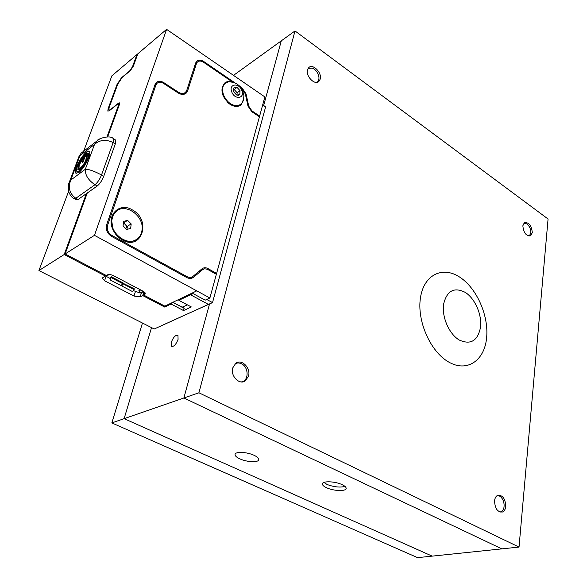 <?xml version="1.0" encoding="UTF-8"?>
<svg xmlns="http://www.w3.org/2000/svg" width="587" height="587" viewBox="0 0 587 587"><rect width="100%" height="100%" fill="white"/><g stroke="black" fill="none" stroke-linecap="round" stroke-linejoin="round"><path stroke-width="0.88" d="M519.033 547.077L198.912 392.791L294.997 30.942L548.075 219.01L519.033 547.077L417.577 557.65L111.824 422.919L142.472 323.033M198.912 392.791L124.121 418.663L151.534 327.627L124.121 418.663L432.171 556.131L124.121 418.663L111.824 422.919M320.231 79.076L318.88 81.461C314.852 85.614 305.548 76.185 307.507 69.86L308.821 67.556C312.878 63.367 322.131 72.766 320.231 79.076M532.299 232.613L530.707 235.805C526.194 236.223 523.575 232.878 522.848 225.775L524.426 222.642C528.931 222.194 531.551 225.518 532.299 232.613M248.572 376.003L245.359 380.882C239.496 385.343 230.302 376.01 232.709 367.961L235.813 363.221C241.712 358.672 250.898 367.946 248.572 376.003M505.737 506.456C505.407 509.281 504.365 511.123 502.619 512.003C497.6 512.378 494.914 508.636 494.562 500.784C494.907 498.018 495.927 496.198 497.637 495.333C502.655 494.907 505.356 498.62 505.737 506.456M294.997 30.942L233.516 75.363M183.878 397.986L209.53 303.963L183.878 397.986L501.834 548.867L183.878 397.986M263.673 105.447L281.298 40.841L263.673 105.447M239.826 458.843C246.804 462.16 258.434 462.732 258.75 459.731C258.926 458.352 257.377 456.877 254.098 455.307C247.098 451.939 235.343 451.374 235.064 454.36C234.881 455.776 236.473 457.273 239.826 458.843M326.482 487.694C333.35 491.033 345.992 491.568 346.147 488.479C346.271 487.283 344.951 486.014 342.177 484.679C335.302 481.289 322.52 480.768 322.417 483.835C322.292 485.067 323.642 486.352 326.482 487.694M345.039 486.432C339.88 487.672 333.9 487.027 327.091 484.48L323.943 482.419M171.309 342.265L171.411 346.198C173.708 347.012 175.931 344.738 178.074 339.381L177.964 335.493C175.66 334.678 173.444 336.938 171.309 342.265M459.21 340.005C449.143 334.054 441.703 317.031 443.596 304.242C446.868 290.69 454.103 286.75 465.322 292.421C475.037 298.585 482.059 314.676 480.526 327.252C477.752 340.908 470.649 345.163 459.21 340.005M448.541 361.937C430.264 351.562 416.733 320.59 420.475 297.675C423.946 274.599 442.693 265.786 459.775 277.167C476.915 288.224 489.132 316.224 486.542 338.494C484.209 360.888 466.768 372.664 448.541 361.937M529.019 236.165L530.787 233.421C531.066 229.605 529.782 226.435 526.928 223.904L523.831 223.163M316.885 82.356C318.418 81.417 319.101 79.737 318.939 77.315C318.506 74.006 316.936 71.276 314.236 69.141L312.262 68.07L308.08 68.459M241.176 381.932C248.888 381.491 249.108 367.22 241.536 363.808C239.188 362.671 236.994 362.715 234.947 363.933M500.043 512.113C502.024 511.82 503.33 510.294 503.947 507.52C504.512 503.264 503.455 499.728 500.784 496.932L499.544 496.066L497.05 495.67M195.449 63.543L197.349 62.075C199.008 60.652 201.07 60.71 203.542 62.266L232.379 81.967C229.128 80.977 226.443 81.439 224.322 83.339C219.971 90.134 221.835 97.097 229.906 104.237C234.411 107.01 238.205 107.142 241.286 104.633L243.825 98.543M240.384 105.33L242.981 101.764M132.317 209.882C119.653 201.869 105.99 215.143 112.88 229.495C114.663 233.465 117.305 236.642 120.805 239.034L122.301 239.944C141.841 251.302 151.754 219.978 132.317 209.882M183.188 94.404L187.62 90.853L186.306 93.017C184.105 94.911 181.361 94.874 178.081 92.915L163.612 83.449C160.933 81.85 158.695 81.842 156.883 83.427L155.915 85.027L107.538 225.408C106.599 229.532 108.059 232.892 111.919 235.475L186.974 276.609C189.219 277.746 191.223 277.666 192.984 276.374L202.082 268.751C203.806 267.489 205.758 267.423 207.937 268.56L216.603 273.41L259.432 116.806L251.742 111.633L247.971 106.042L245.322 93.832L241.088 87.911M201.502 270.196L200.497 270.071M197.349 62.075L196.418 63.638L187.62 90.853M215.634 273.887L216.603 273.41M229.135 81.652L224.887 82.855M238.425 95.277L239.819 94.47L240.046 90.691L237.06 87.419L233.824 87.925L233.582 91.711L236.568 94.984L238.425 95.277M237.867 94.969L239.819 94.47L240.046 90.691L237.06 87.419L233.824 87.925L233.582 91.711L236.561 94.977L237.867 94.969M227.052 101.845C230.427 105.132 233.861 106.548 237.353 106.093L240.303 104.816M233.479 82.385L228.695 81.696L224.96 83.449C222.326 86.282 221.901 90.2 223.676 95.219C227.147 102.454 231.916 105.939 237.977 105.667L241.36 104.031L243.554 100.061M231.792 91.998C234.778 100.208 245.249 98.447 241.815 90.413C238.916 82.297 228.372 83.86 231.792 91.998M126.909 229.385L127.108 228.526L127.012 229.363M117.209 210.638L113.841 213.859L111.787 218.702L111.567 220.066L113.108 229.59C114.795 233.34 117.29 236.341 120.592 238.593C126.117 242.02 131.246 242.409 135.986 239.767M142.061 229.891C144.241 215.811 125.046 202.266 115.837 211.724L113.203 215.312L111.904 219.846C109.564 234.022 128.817 247.538 137.886 238.41C140.264 236.26 141.658 233.421 142.061 229.891M119.623 103.767L118.552 103.099L119.594 102.872L119.396 104.545L107.641 136.896M69.031 182.931L70.756 180.099L85.313 169.283C85.056 175.08 88.285 180.216 94.984 184.714L97.229 185.991L87.258 193.02L65.128 253.944L106.269 275.479L107.267 274.914C108.918 274.254 111.024 274.518 113.599 275.721L143.257 291.306L145.371 293.867L143.698 295.07L144.593 292.201M97.229 185.991C99.841 183.841 102.013 180.613 103.738 176.313L115.316 143.881L115.727 140.11L115.147 139.757M239.18 85.739L241.756 87.507L246.063 93.905L248.719 106.115L251.948 110.899L259.63 116.072L264.869 96.928L166.598 29.35L94.463 235.343L65.128 253.944M166.598 29.35L137.828 53.784L133.352 66.118L130.387 70.594L122.191 77.425L117.782 84.08L109.138 107.509L108.822 110.026L110.517 109.806M118.552 103.099L110.327 109.696M74.586 198.81L76.185 199.697L78.049 199.514L87.25 193.035M86.34 193.666L64.21 254.523L105.315 276.015L102.299 278.018L104.567 280.762L133.997 296.061L140.176 296.861L142.714 295.569L164.683 307.052L164.969 306.084M105.616 275.134L105.315 276.015M137.431 54.884L136.932 54.547L132.501 66.727L129.624 70.976L121.45 77.8L117.048 84.447L108.133 108.58L107.817 111.097L109.314 110.767L117.517 104.192L118.552 103.972L118.354 105.638L106.995 136.874M136.932 54.547L111.882 75.826L83.625 151.255M64.21 254.523L38.925 270.556L68.584 191.399M121.81 284.746L122.323 286.273L132.002 291.321L133.3 290.851L134.056 289.596L134.416 288.87L122.756 283.132M105.359 275.897L109.967 278.355M133.432 290.624L139.552 292.796M172.908 302.283L182.153 307.17L187.466 304.895M139.977 289.574L138.906 290.132L138.95 290.895L140.733 289.978M109.93 278.414L110.642 280.175L120.46 285.297L121.766 284.827L122.888 282.831L111.435 276.822L109.93 278.414L110.224 279.728M192.052 276.954L190.291 278.429M94.463 235.343L196.77 290.866L164.844 306.143L143.698 295.07M196.77 290.866L209.882 297.983L216.361 274.29L207.321 269.25L204.665 268.78L202.676 269.602L193.571 277.247C191.56 278.722 189.271 278.81 186.71 277.512L111.603 236.4C107.186 233.443 105.521 229.605 106.599 224.887L155.071 84.477L156.179 82.657C158.248 80.837 160.809 80.845 163.876 82.679L178.301 92.13C181.222 93.876 183.658 93.905 185.624 92.225L186.783 90.303L195.603 63.088L196.66 61.305C198.56 59.676 200.923 59.742 203.748 61.518L235.365 83.134M259.63 116.072L258.977 116.497M199.485 271.209L198.905 271.407M192.125 293.089L205.201 300.148L209.882 297.983M193.101 293.61L178.822 300.302L179.108 299.319M206.697 299.451L212.523 302.599L208.392 304.389L190.467 294.74L190.753 293.742M262.727 104.735L265.603 106.951L262.675 104.948M38.925 270.556L154.227 328.991L212.523 302.599L265.603 106.951M182.586 307.17L183.944 308.248L172.776 302.349M184.215 308.116L183.518 310.56L191.34 306.95L178.822 300.302M171.36 303.024L171.074 304L164.683 307.052M183.518 310.56L171.074 304M132.963 67.028L132.501 66.727M143.529 291.453L141.394 292.81L139.904 293.045L138.95 290.895M143.925 291.695L142.714 295.569M154.227 328.991L208.392 304.389M142.303 290.8L141.944 292.069L140.11 293.008L141.394 292.81M109.233 274.547L107.105 275.721M121.458 285.157L121.905 285.832M121.986 284.937L123.109 282.949M110.297 278.832L111.435 276.822M85.709 154.873L82.569 162.166M84.902 155.188L82.195 162.452L83.156 161.726L85.863 154.454L85.122 155.32M85.996 156.245L87.28 154.616M79.216 168.352L80.749 167.992C82.87 166.165 84.653 163.48 86.113 159.935L86.238 156.377M78.188 170.127L78.614 165.607L83.391 157.375M86.627 154.454L87.434 154.799L86.861 159.07C84.976 163.663 82.657 167.141 79.913 169.504L77.807 169.804L78.387 165.475L83.471 156.89L83.273 158.116L79.34 164.756L78.893 168.095L80.522 167.86C82.642 166.033 84.433 163.347 85.893 159.803L86.333 156.502L85.709 156.23L86.847 154.579M76.229 173.525L75.958 173.209C75.385 172.204 75.664 170.135 76.802 166.994C79.458 160.559 82.73 155.643 86.612 152.246L89.239 151.307M77.257 171.749L79.568 171.147C82.884 168.3 85.673 164.111 87.955 158.571C88.879 155.973 89.099 154.264 88.622 153.442L88.189 153.068M79.348 171.015C82.657 168.168 85.453 163.978 87.727 158.439C88.652 155.841 88.879 154.132 88.402 153.31L85.79 153.728C82.525 156.582 79.766 160.728 77.528 166.15C76.567 168.792 76.332 170.531 76.824 171.375L79.568 171.147M86.392 152.114C87.969 150.947 89.004 150.786 89.503 151.615C90.068 152.591 89.804 154.616 88.71 157.698C85.996 164.294 82.672 169.283 78.731 172.666L75.738 173.084C75.158 172.079 75.444 170.01 76.581 166.869C79.238 160.427 82.51 155.511 86.392 152.114L86.612 152.246M99.724 138.914L97.178 140.792L94.5 144.431C99.797 139.765 106.005 139.141 113.13 142.568L101.5 175.014C99.768 179.321 97.596 182.55 94.984 184.714L75.84 198.281L73.984 198.472C71.768 197.577 69.941 195.119 68.503 191.113C68.202 185.771 68.386 183.019 69.061 182.858L79.084 156.208L79.957 155.621L70.756 180.099C67.857 187.715 69.552 193.776 75.84 198.281L78.049 199.514M82.429 152.18L81.153 153.156L79.957 155.621L94.5 144.431L85.313 169.283C88.967 169.217 94.36 171.125 101.5 175.014L103.738 176.313M130.681 228.446L126.631 229.458L123.065 225.922L123.571 221.38L127.636 220.396L131.172 223.926L130.681 228.446M123.402 222.877L127.636 220.396M123.828 222.774L127.357 226.281L131.172 223.926M127.357 226.281L127.108 228.526L125.596 224.528L123.358 223.265M225.342 83.119L224.344 83.897C221.504 87.03 221.226 91.301 223.508 96.723M236.987 95.035L237.126 92.731L234.14 89.473L233.413 89.591M237.126 92.731L240.046 90.691M234.14 89.473L237.06 87.419M185.976 277.108L186.974 276.609M111.919 235.475L111.002 236.04M106.276 226.215L107.538 225.408M155.915 85.027L154.498 86.135M196.418 63.638L195.089 64.665M207.937 268.56L206.903 269.073M118.875 105.968L118.354 105.638M145.224 292.964L144.732 294.549M203.124 61.995L203.748 61.518M241.756 87.507L241.132 87.947M163.208 83.2L163.876 82.679M177.641 92.629L178.301 92.13M246.063 93.905L245.432 94.338M248.719 106.115L248.096 106.533M251.948 110.899L251.309 111.317M202.596 269.668L198.567 271.693M193.688 277.159L191.421 278.289M117.539 84.755L117.048 84.447M108.742 108.955L108.133 108.58M106.064 276.316L104.567 280.762M135.392 291.651L133.997 296.061M141.452 292.781L140.176 296.861M141.944 292.069L143.235 291.864M107.12 275.743L106.775 275.193M122.742 283.675L134.056 289.596M111.068 277.556L122.529 283.558M112.975 138.451L113.555 138.796L113.13 142.568L115.316 143.881M172.196 346.594L171.411 346.198M120.592 238.593L120.805 239.034M154.895 84.99L156.883 83.427M186.306 93.017L185.279 93.788M189.051 278.341L191.23 277.255M243.495 100.304L243.898 95.556L242.761 90.89C239.907 84.954 235.218 81.886 228.695 81.696M182.674 94.426L184.714 92.9M109.167 110.239L109.63 110.517M202.676 269.602L198.648 271.627M193.571 277.247L191.56 278.253M119.41 104.508L118.552 103.972M106.629 275.274L106.973 275.817M115.727 140.11L113.555 138.796C109.952 134.218 96.451 139.42 97.178 140.792L81.153 153.163L79.098 156.179M224.344 83.897L224.96 83.449"/></g></svg>
